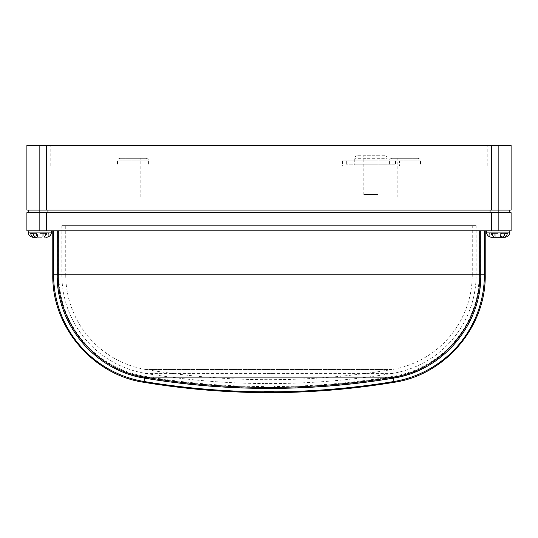 <?xml version="1.0" encoding="UTF-8"?>
<svg xmlns="http://www.w3.org/2000/svg" width="538" height="538" viewBox="0 0 538 538"><rect width="100%" height="100%" fill="white"/><g stroke="black" fill="none" stroke-linecap="round" stroke-linejoin="round"><path stroke-width="0.4" stroke-dasharray="2.69 2.02" d="M269 391.348A761.667 761.667 0 0 0 274.178 391.328L274.178 230.809L479.163 230.809L479.163 274.824A102.919 102.919 0 0 1 393.123 376.351A756.919 756.919 0 0 1 274.178 386.58L274.178 274.824L263.822 274.824L263.822 383.56A753.893 753.893 0 0 1 145.374 373.372A99.9 99.9 0 0 1 61.857 274.824L61.857 230.809L263.822 230.809L263.822 391.321A761.667 761.667 0 0 0 269 391.348M384.522 155.717L357.333 155.717L384.522 155.717A2.589 2.589 0 0 1 387.111 158.306L354.744 158.306L387.111 158.306L387.111 164.783L354.744 164.783L387.111 164.783M357.333 155.717A2.589 2.589 0 0 0 354.744 158.306L354.744 164.783M363.802 194.554L378.046 194.554L363.802 194.554L363.802 155.717L378.046 155.717L363.802 155.717M378.046 194.554L378.046 155.717M395.524 160.896L346.324 160.896L395.524 160.896L395.524 164.783L346.324 164.783L395.524 164.783M346.324 160.896L346.324 164.783M397.817 197.15L412.061 197.15L397.817 197.15L397.817 158.306L412.061 158.306L397.817 158.306M412.061 197.15L412.061 158.306M125.939 197.15L140.183 197.15L125.939 197.15L125.939 158.306L140.183 158.306L125.939 158.306M140.183 197.15L140.183 158.306M417.885 158.306L391.994 158.306L417.885 158.306A2.589 2.589 0 0 1 420.474 160.896L420.474 166.074L389.404 166.074L420.474 166.074M391.994 158.306A2.589 2.589 0 0 0 389.404 160.896L389.404 166.074M146.006 158.306L120.115 158.306L146.006 158.306A2.589 2.589 0 0 1 148.596 160.896L148.596 166.074L117.526 166.074L148.596 166.074M120.115 158.306A2.589 2.589 0 0 0 117.526 160.896L117.526 166.074M50.202 166.074L487.798 166.074L50.202 166.074L50.202 145.361L487.798 145.361L50.202 145.361M487.798 166.074L487.798 145.361M48.084 230.809L28.191 230.809L48.084 230.809M45.609 235.913L43.074 237.278L39.846 237.278L39.846 233.398L49.066 233.398C48.487 235.852 47.283 237.144 45.454 237.278L42.226 237.278L42.226 233.398L49.066 233.398M42.226 237.278L35.838 237.278M34.688 237.278L34.076 237.278L34.076 233.398L37.465 233.398L30.619 233.398M506.392 230.809L486.507 230.809L506.392 230.809M492.391 235.913L494.926 237.278L498.154 237.278L498.154 233.398L488.934 233.398C489.513 235.852 490.717 237.144 492.546 237.278L495.774 237.278L495.774 233.398L488.934 233.398M476.143 225.63L61.857 225.63L476.143 225.63L476.143 274.824A99.9 99.9 0 0 1 392.626 373.372A753.893 753.893 0 0 1 274.178 383.56A753.893 753.893 0 0 1 269 383.574A753.893 753.893 0 0 1 263.822 383.56L263.822 391.321A761.66 761.66 0 0 0 269 391.341A761.66 761.66 0 0 0 274.178 391.321L274.178 386.58M263.822 386.58A756.919 756.919 0 0 1 144.877 376.351A102.919 102.919 0 0 1 58.837 274.824L58.837 230.809L52.791 230.809L479.163 230.809M65.737 274.824A96.013 96.013 0 0 0 146.006 369.539A750.012 750.012 0 0 0 391.994 369.539L146.006 369.539L391.994 369.539A96.013 96.013 0 0 0 472.263 274.824L65.737 274.824L472.263 274.824L472.263 225.63L65.737 225.63L65.737 274.824M61.857 225.63L61.857 230.809L58.837 230.809M26.9 230.809L511.1 230.809M511.1 210.096L39.846 210.096L490.078 210.096L47.922 210.096L47.922 212.685L490.078 212.685L26.9 212.685M509.802 212.685L498.154 212.685L509.802 212.685M47.922 210.096L26.9 210.096M26.9 145.361L511.1 145.361M399.404 160.896L342.444 160.896L399.404 160.896L399.404 166.074L342.444 166.074L399.404 166.074M342.444 160.896L342.444 166.074M274.178 230.809L263.822 230.809L263.822 274.824L274.178 274.824L274.178 230.809M490.078 210.096L498.154 210.096L490.078 210.096L490.078 212.685L498.154 212.685L490.078 212.685M511.1 212.685L28.198 212.685L39.846 212.685L39.846 210.096L28.198 210.096L39.846 210.096L39.846 145.361M491.302 210.096L491.302 145.361M46.698 210.096L46.698 145.361M39.846 230.809L39.846 212.685L47.922 212.685M46.698 230.809L46.698 212.685M491.302 230.809L491.302 212.685M65.737 225.63L472.263 225.63M495.774 233.398L492.391 233.398L498.154 233.398L498.154 237.278L503.77 237.278M495.774 237.278L502.162 237.278M503.312 237.278L503.924 237.278L503.924 233.398L501.544 233.398L501.544 237.278M505 233.398L501.544 233.398M500.535 237.278L500.535 233.398L503.924 233.398M500.535 233.398L507.381 233.398M494.772 233.398L494.772 237.278M492.391 233.398L492.391 237.278M42.226 233.398L45.609 233.398L39.846 233.398L39.846 237.278L34.23 237.278M34.076 233.398L33 233.398M37.465 237.278L37.465 233.398M36.456 233.398L36.456 237.278M43.228 233.398L43.228 237.278M45.609 233.398L45.609 237.278M274.178 381.032L263.822 381.032M420.474 160.896L389.404 160.896L420.474 160.896M148.596 160.896L117.526 160.896L148.596 160.896M28.191 232.1L51.493 232.1M509.809 232.1L486.507 232.1M145.374 373.372L392.626 373.372M57.284 230.809L57.284 274.824L52.791 274.824M274.178 388.133A758.472 758.472 0 0 0 393.379 377.884L393.977 381.496A762.131 762.131 0 0 1 144.023 381.496A108.131 108.131 0 0 1 53.618 274.824L53.618 230.809M498.154 145.361L498.154 230.809M58.837 274.824L57.284 274.824A104.473 104.473 0 0 0 144.621 377.884L143.888 382.31M144.877 376.351L144.621 377.884A758.472 758.472 0 0 0 263.822 388.133M394.112 382.31L393.977 381.496A108.131 108.131 0 0 0 484.382 274.824L480.716 274.824A104.473 104.473 0 0 1 393.379 377.884L393.123 376.351M61.857 274.824L476.143 274.824M484.382 230.809L484.382 274.824L485.209 274.824M479.163 274.824L480.716 274.824L480.716 230.809M274.178 373.372L263.822 373.372"/><path stroke-width="0.81" d="M46.692 233.398L45.609 235.913M36.456 237.278L34.23 237.278C32.401 237.144 31.197 235.846 30.619 233.398L33 233.398C33.578 235.846 34.782 237.144 36.611 237.278L34.23 237.278M492.546 237.278L503.77 237.278C505.599 237.144 506.803 235.846 507.381 233.398L505 233.398C504.422 235.846 503.218 237.144 501.389 237.278L492.546 237.278M394.112 382.31L393.977 381.496A108.131 108.131 0 0 0 484.382 274.824L485.209 274.824C486.231 326.579 445.336 374.831 394.112 382.31C310.702 396.076 227.298 396.076 143.888 382.31C92.664 374.831 51.769 326.579 52.791 274.824L52.791 230.809M26.9 230.809L26.9 212.685L511.1 212.685L511.1 230.809L26.9 230.809M509.802 210.096L509.802 212.685M498.154 230.809L498.154 210.096L26.9 210.096L26.9 145.361L511.1 145.361L511.1 210.096L498.154 210.096L498.154 145.361M46.698 210.096L46.698 145.361M491.302 210.096L491.302 145.361M47.922 210.096L47.922 212.685M490.078 210.096L490.078 212.685M491.302 230.809L491.302 212.685M46.698 230.809L46.698 212.685M484.382 230.809L484.382 274.824L480.764 274.824C481.644 324.683 442.639 370.655 393.419 378.14L392.935 378.221A758.735 758.735 0 0 1 145.065 378.221L144.581 378.14C95.361 370.655 56.355 324.683 57.236 274.824L57.236 230.809M58.272 230.809L58.272 274.824C57.391 324.192 96.02 369.714 144.756 377.125L393.244 377.125C441.98 369.714 480.609 324.192 479.728 274.824L479.728 230.809M503.77 237.278L501.544 237.278M491.308 233.398L492.391 235.913M46.315 237.278C49.462 236.976 51.191 235.247 51.493 232.1L28.191 232.1L28.191 230.809M486.507 230.809L486.507 232.1L509.809 232.1C509.499 235.247 507.778 236.976 504.631 237.278M392.935 378.221L392.767 377.205A757.699 757.699 0 0 1 145.233 377.205L145.065 378.221M39.846 230.809L39.846 145.361M52.791 274.824L53.618 274.824L53.618 230.809M143.888 382.31L144.023 381.496A108.131 108.131 0 0 1 53.618 274.824L480.764 274.824L480.764 230.809M393.244 377.125L393.977 381.496A762.131 762.131 0 0 1 144.023 381.496L144.756 377.125M28.191 232.1C28.501 235.247 30.222 236.976 33.369 237.278M486.507 232.1C486.809 235.247 488.538 236.976 491.685 237.278M28.198 210.096L28.198 212.685M485.209 274.824L485.209 230.809M509.809 232.1L509.809 230.809M51.493 232.1L51.493 230.809"/></g></svg>
